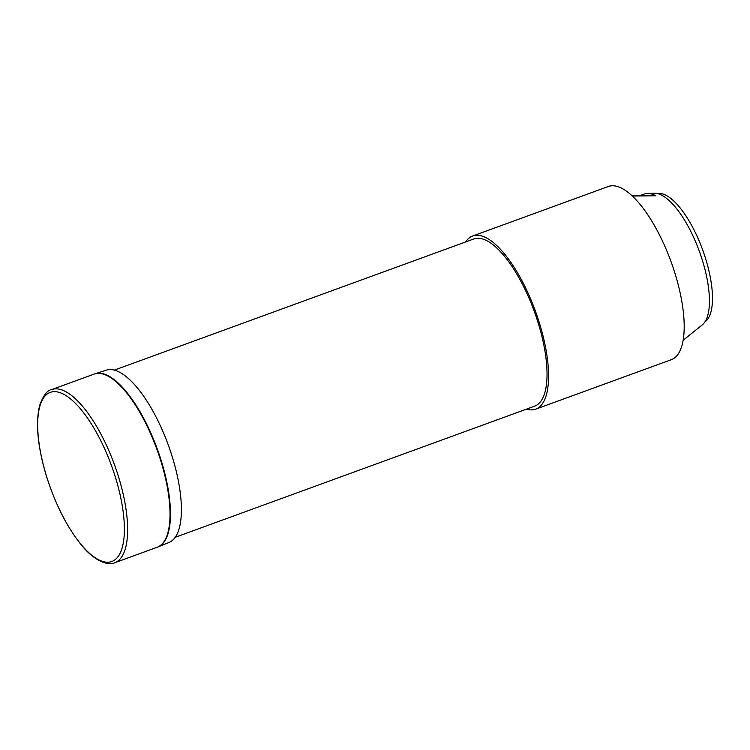 <?xml version="1.0" encoding="UTF-8"?>
<svg xmlns="http://www.w3.org/2000/svg" width="750" height="750" viewBox="0 0 750 750"><rect width="100%" height="100%" fill="white"/><g stroke="black" fill="none" stroke-linecap="round" stroke-linejoin="round"><path stroke-width="1.12" d="M638.953 195.938L644.503 193.969A72.731 26.25 70 0 1 647.616 193.416A72.731 26.25 70 0 1 655.397 195.562A72.731 26.25 70 0 1 655.781 195.769L632.25 196.003M704.953 321.9A68.625 24.769 -110 0 0 705.675 258.844A68.625 24.769 -110 0 0 657.375 193.594M526.566 409.116A92.138 33.262 -110 0 0 535.781 409.134A92.138 33.262 -110 0 0 531.262 300.459A92.138 33.262 -110 0 0 472.631 236.016A92.138 33.262 -110 0 0 465.581 241.969M175.247 537.281L534.694 406.144A88.959 32.109 -110 0 0 525.938 291.337A88.959 32.109 -110 0 0 473.719 238.997L114.272 370.134M114.816 562.706L157.219 547.238A92.138 33.262 -110 0 0 158.972 455.222A92.138 33.262 -110 0 0 98.616 373.378A92.138 33.262 -110 0 0 94.059 374.119L51.656 389.597C47.269 390.141 43.256 395.466 39.619 405.553C35.362 423.366 37.669 446.991 46.519 476.409C55.341 504.131 66.844 526.847 81.037 544.566C95.775 563.091 109.922 565.603 114.816 562.706A92.138 33.262 -110 0 0 118.491 476.653A92.138 33.262 -110 0 0 56.212 388.847A92.138 33.262 -110 0 0 51.656 389.597M94.284 374.044A92.138 33.262 70 0 1 94.931 373.809L106.219 370.172A91.697 33.094 70 0 1 172.312 456.956A91.697 33.094 70 0 1 169.069 542.438L158.081 546.909A92.138 33.262 70 0 1 157.444 547.153M94.931 373.809A92.138 33.262 70 0 1 161.344 461.025A92.138 33.262 70 0 1 158.081 546.909M472.631 236.016L608.241 186.534A92.138 33.262 70 0 1 666.881 250.988A92.138 33.262 70 0 1 671.4 359.653L535.781 409.134M631.884 195.656L639.947 195.581M647.616 193.416L654.375 193.266A70.537 25.462 70 0 1 702.441 260.484A70.537 25.462 70 0 1 702.366 324.797L683.194 340.238M46.594 476.456A90.009 32.484 70 0 1 54.638 391.669A90.009 32.484 70 0 1 115.472 477.45A90.009 32.484 70 0 1 107.438 562.238A90.009 32.484 70 0 1 46.594 476.456"/></g></svg>
